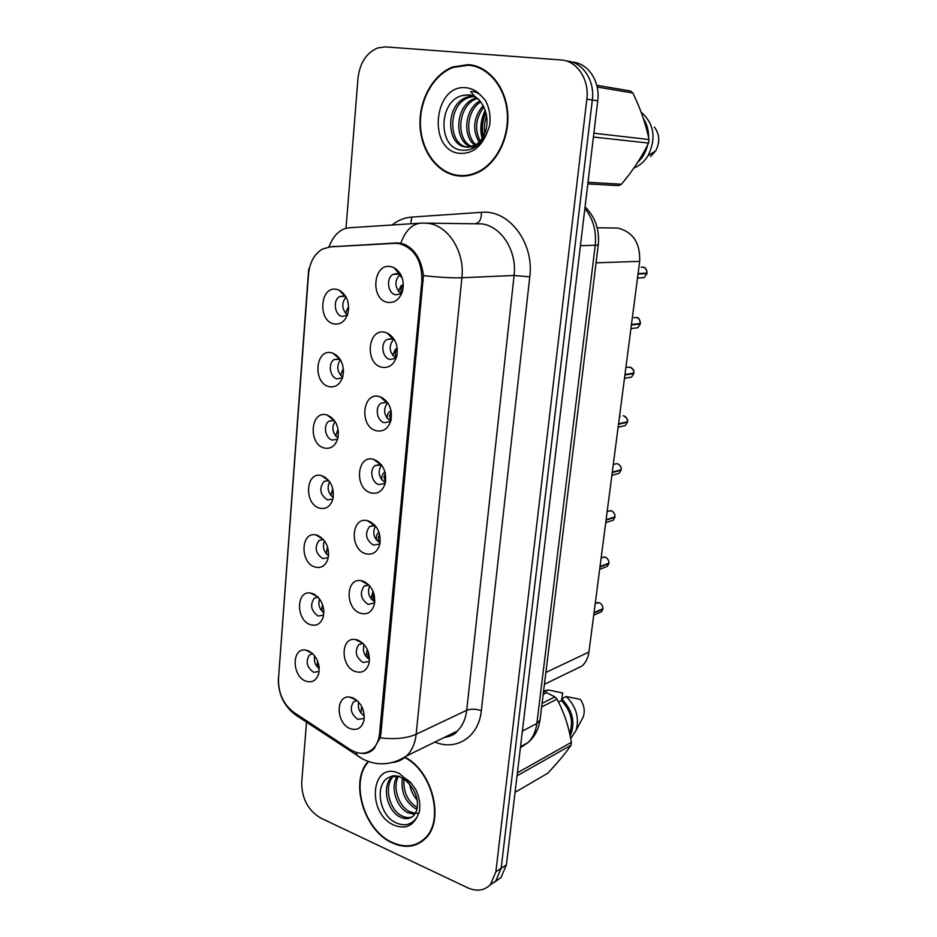 <?xml version="1.0" encoding="UTF-8"?>
<svg xmlns="http://www.w3.org/2000/svg" width="937" height="937" viewBox="0 0 937 937"><rect width="100%" height="100%" fill="white"/><g stroke="black" fill="none" stroke-linecap="round" stroke-linejoin="round"><path stroke-width="1.41" d="M329.086 386.63C312.56 383.315 315.219 348.236 331.757 352.827L332.94 353.179C341.501 357.77 344.746 365.735 342.673 377.072C340.014 384.521 335.481 387.707 329.086 386.63M340.143 359.258L334.251 359.527C327.681 363.087 329.871 377.588 337.168 378.923L342.485 377.681M324.214 448.015C307.91 444.22 310.51 409.867 326.837 414.927L327.072 414.997C336.02 419.261 339.557 427.202 337.707 438.821C335.13 446.223 330.632 449.291 324.214 448.015M334.45 420.537L329.063 421.111C322.878 424.719 325.221 438.539 332.248 440.062L337.156 439.266M319.458 508.112C303.764 504.001 305.579 471.182 321.368 475.551L322.023 475.727C330.913 480.025 334.509 487.884 332.834 499.304C330.339 506.648 325.877 509.576 319.458 508.112M328.852 480.576L323.991 481.407C318.849 488.54 319.985 494.713 327.435 499.925L332.541 499.116M314.797 566.979C299.793 562.61 300.718 531.455 315.839 534.886L317.303 535.25C325.994 539.689 329.578 547.454 328.044 558.546C325.631 565.819 321.215 568.63 314.797 566.979M315.839 534.886L323.359 539.419L319.06 540.426C314.27 547.349 315.488 553.392 322.715 558.557L327.997 557.749M310.229 624.628C295.869 620.036 296.022 590.392 310.475 593.016L312.689 593.554C321.204 598.122 324.752 605.806 323.347 616.605C321.004 623.796 316.636 626.466 310.229 624.628M318.006 597.115L314.258 598.239C309.784 604.962 311.072 610.877 318.088 615.996L323.523 615.211M305.755 681.117C291.981 676.315 291.477 648.053 305.275 649.985L308.168 650.665C316.507 655.373 320.032 662.986 318.732 673.492C316.472 680.59 312.138 683.132 305.755 681.117M309.573 654.858L312.782 653.698L309.573 654.858C305.403 661.381 306.727 667.191 313.555 672.274L319.095 671.536M334.052 323.909C317.315 321.122 320.021 285.281 336.781 289.381L338.971 290.072C347.088 295.003 350.016 302.991 347.744 314.036C344.98 321.508 340.412 324.799 334.052 323.909M345.917 296.689L343.856 295.905L339.604 296.607C332.6 300.098 334.603 315.336 342.204 316.483L347.322 315.242M381.956 367.269C364.458 364.036 367.515 327.739 385.037 332.295L386.958 332.893C395.145 337.437 398.424 345.167 396.784 356.06C394.137 364.563 389.195 368.3 381.956 367.269M394.418 339.709L391.865 338.597L386.969 339.475C380.059 343.305 382.319 358.145 390.003 359.445L395.051 358.531L396.41 357.407M376.369 430.774C359.105 427.014 362.104 391.502 379.38 396.562L380.176 396.784C388.878 401.013 392.498 408.755 391.034 420.034C388.48 428.443 383.596 432.027 376.369 430.774M387.906 402.957L386.185 402.278L381.019 403.191C374.542 407.056 376.967 421.181 384.357 422.669L389.675 421.732L390.881 420.666M385.4 482.649C382.94 490.953 378.103 494.373 370.9 492.897C354.022 488.704 356.669 454.246 373.605 459.353L373.851 459.423C382.846 463.452 386.7 471.194 385.4 482.649C378.712 477.917 377.412 472.002 381.464 464.893L375.222 465.525C369.155 469.402 371.72 482.871 378.841 484.546L384.369 483.586M365.547 553.708C349.478 549.258 351.024 516.662 367.234 520.632L368.44 520.949C377.248 525.13 381.066 532.802 379.883 543.952C377.494 552.139 372.715 555.383 365.547 553.708M375.163 525.575L369.576 526.512C364.587 533.727 365.863 539.935 373.43 545.111L379.145 544.151M360.312 613.231C344.98 608.546 345.601 577.649 361.061 580.647L363.134 581.163C371.766 585.508 375.55 593.121 374.472 603.978C372.165 612.025 367.445 615.117 360.312 613.231M368.991 585.039L364.083 586.199C359.445 593.203 360.792 599.27 368.136 604.412L374.683 602.831M355.182 671.524C340.518 666.605 340.354 637.242 355.088 639.432L357.946 640.112C366.426 644.621 370.162 652.164 369.178 662.752C366.929 670.669 362.268 673.598 355.182 671.524M362.959 643.344L358.73 644.633C354.42 651.426 355.826 657.364 362.959 662.471L368.955 661.557M350.157 728.599C336.102 723.481 335.282 695.5 349.302 697.011L352.862 697.831C361.19 702.492 364.891 709.988 363.989 720.319C361.799 728.108 357.196 730.86 350.157 728.599M357.079 700.489L353.507 701.848C349.489 708.431 350.942 714.263 357.875 719.347L363.989 718.468M387.672 302.358C369.928 299.664 373.055 262.559 390.823 266.6L393.938 267.642C401.563 272.515 404.468 280.198 402.652 290.704C399.888 299.278 394.899 303.166 387.672 302.358M401.024 275.08L397.686 273.499L393.107 274.318C385.704 278.078 387.766 293.726 395.777 294.815L400.509 293.96L401.996 292.801M315.207 594.808L314.973 595.393M320.231 536.678L319.915 537.346M325.432 477.378L325.034 478.069M330.82 416.86L330.351 417.551M336.383 355.088L335.856 355.767M342.11 292.028L341.548 292.66M354.034 698.381L353.846 698.979M359.421 640.779L359.164 641.458M365.02 581.982L364.669 582.72M370.818 521.979L370.396 522.717M376.826 460.699L376.334 461.426M383.046 398.143L382.507 398.811M389.464 334.24L388.902 334.837M342.661 377.142C337.039 371.93 336.301 366.133 340.436 359.749M337.929 437.966C332.471 433.187 331.487 427.623 334.966 421.287M333.221 497.5C328.02 493.108 326.826 487.814 329.637 481.63M328.536 555.782C323.663 551.752 322.305 546.751 324.471 540.79M323.874 612.833C319.4 609.132 317.924 604.47 319.47 598.837M319.224 668.69C315.195 665.305 313.672 661.007 314.645 655.783M347.428 314.973C341.736 309.315 341.279 303.307 346.058 296.947M395.754 358.016C389.124 352.406 388.422 346.14 393.645 339.241M390.542 421.018C383.854 415.864 382.835 409.774 387.473 402.734M380.082 542.863C373.746 538.541 372.212 532.907 375.479 525.95M374.8 601.8C368.885 597.841 367.187 592.512 369.67 585.801M369.529 659.484C364.118 655.841 362.303 650.84 364.071 644.492M364.294 715.938C359.433 712.588 357.547 707.962 358.66 702.059M401.036 293.609C394.559 287.495 394.208 281.077 399.982 274.365M597.209 227.761L618.033 228.066C633.166 232.13 640.381 243.233 639.666 261.364L588.928 652.058C588.12 657.868 585.824 662.518 582.041 666.02L572.917 670.447M394.782 243.327L399.232 243.597C414.564 248.258 422.107 260.709 421.873 280.948L379.555 733.694C378.876 740.148 376.662 745.196 372.891 748.862C366.273 754.496 358.66 754.695 350.075 749.436L294.054 712.565C283.419 704.472 278.242 693.216 278.488 678.798L308.542 274.026C309.714 262.255 314.363 253.939 322.48 249.078L330.164 246.888L394.782 243.327M468.465 64.63L452.981 66.878C432.871 74.456 418.804 100.259 420.045 125.792C421.158 151.349 437.274 173.146 457.584 175.84C464.471 176.742 471.252 175.617 477.929 172.49C496.762 163.659 509.88 137.645 507.655 112.135C505.558 86.602 488.376 66.082 468.465 64.63M474.04 65.531L470.222 65.403M459.142 175.442L462.831 176.144M367.936 761.722C349.384 781.786 364.048 830.838 392.357 842.937C405.124 848.571 416.075 847.165 425.187 838.732C445.005 820.976 432.765 771.292 405.124 757.237M419.671 223.217L350.426 227.691C340.939 228.066 333.771 234.496 328.922 246.946L396.656 242.952L404.351 244.217C415.173 249.453 421.521 259.924 423.419 275.619L380.902 733.776L380.129 737.852L373.594 749.213C370.396 752.153 366.789 753.582 362.771 753.5M489.711 885.336L495.743 881.061L501.154 868.306L592.325 99.99C595.007 80.477 582.509 61.76 566.569 61.034C582.509 61.76 595.007 80.477 592.325 99.99L501.154 868.306L495.743 881.061L489.711 885.336M397.417 243.304L400.497 243.14M306.528 722.193L301.714 782.336C301.691 798.523 308.039 810.435 320.759 818.071L467.61 887.761C476.734 891.766 484.347 890.7 490.449 884.575L495.872 871.761L586.843 99.158C589.514 79.516 576.958 60.694 560.97 59.968L385.552 46.897L377.822 47.916C366.461 52.73 359.855 62.838 358.004 78.239L346.011 228.253M419.987 842.199L422.118 841.379M494.994 881.846L500.979 877.594L506.39 864.886L597.747 100.809C600.418 81.414 587.979 62.814 572.109 62.088L571.933 62.065M640.51 277.82L644.164 277.621L646.928 273.627L645.195 273.229M400.029 274.389L400.556 276.392L402.008 277.575M398.436 291.372L401.048 285.691L403.332 284.754M643.754 267.338C645.382 267.291 646.471 269.224 646.998 273.147L638.085 273.581M403.332 284.871L400.907 289.123L401.434 293.304M646.905 273.627L638.015 274.061M348.681 308.332L347.709 314.118M348.213 307.266L345.484 313.251M634.396 328.161L637.804 327.774L640.311 324.003L639.046 323.687M392.708 355.498L395.32 349.302L397.253 348.423M640.358 323.523L631.468 324.507M397.3 348.869L395.145 353.097L396 357.805M640.287 324.015L631.409 324.987M636.832 317.62C638.425 317.245 639.608 319.224 640.381 323.534L640.358 323.546C640.381 320.313 639.022 318.287 636.282 317.479L633.916 317.713M628.376 377.623L631.526 377.084L633.81 373.547L632.815 373.266M387.122 418.265C387.122 415.032 387.988 412.795 389.71 411.566L391.139 410.851M633.845 373.067L624.967 374.566M391.291 411.683L389.511 415.7L390.694 420.865M633.787 373.558L624.909 375.034M622.449 426.241L625.33 425.585L627.403 422.247L626.595 421.99M381.64 479.697C381.593 476.254 382.448 473.864 384.229 472.529L385.025 472.072M627.45 421.779L618.572 423.782M385.353 473.361L383.983 476.98L385.435 482.496M618.127 427.213L625.33 425.585L627.403 422.247L618.514 424.238M616.616 474.017L619.228 473.279L621.114 470.151L620.446 469.905M378.853 532.204L378.853 532.204C377.037 533.633 376.182 536.175 376.299 539.853M617.237 463.628C620.224 465.068 621.536 467.094 621.172 469.695L612.294 472.178M379.532 533.961L378.583 536.96C378.009 539.841 378.525 541.762 380.106 542.734M611.884 475.352L619.228 473.279L621.114 470.151L612.236 472.623M343.504 370.338L342.848 376.475M343.211 368.768L340.482 375.222M338.362 431.289L338.046 437.403M338.058 429.134L335.587 435.928M332.975 492.405L333.303 496.985M332.776 488.552L330.808 495.368M462.855 175.582L466.567 175.863M477.706 66.668L473.653 66.094M457.643 175.278C464.447 176.168 471.147 175.055 477.741 171.963C496.399 163.225 509.388 137.493 507.186 112.241C505.113 86.965 488.118 66.656 468.406 65.215L453.063 67.452C433.163 74.948 419.237 100.493 420.479 125.757C421.591 151.056 437.544 172.619 457.643 175.278M483.621 136.052C481.431 128.451 482.239 120.814 486.045 113.143M484.851 133.394C483.797 127.678 484.406 121.951 486.666 116.2M479.135 142.143C472.061 129.704 473.384 117.512 483.094 105.553M480.224 140.995C474.415 129.505 475.633 118.203 483.867 107.064M474.86 145.305C462.257 136.404 464.635 108.938 479.92 100.868M475.926 144.685C464.647 135.455 466.895 110.355 480.716 101.864M474.204 147.73L471.686 147.191M470.69 146.828C453.285 141.007 455.113 104.663 475.141 98.256L476.664 97.776M474.485 147.577L472.728 147.015M471.721 146.57C455.183 139.648 457.724 104.757 477.167 98.537L477.495 98.42M476.019 97.343L469.074 95.176L465.291 95.164C438.68 97.026 436.818 147.027 460.641 150.025C471.475 151.478 480.142 146.043 486.643 133.733L489.489 126.144C490.894 116.715 489.536 108.13 485.413 100.4L480.529 95.129C477.425 92.517 474.145 91.299 470.702 91.475C472.342 94.063 475.094 96.816 478.948 99.732C486.373 108.528 488.657 118.847 485.788 130.665C483.644 137.68 479.826 142.658 474.333 145.575L466.052 147.027C446.082 145.809 444.7 104.265 466.977 97.155L473.466 95.972M467.586 147.132C447.945 145.165 447.113 104.417 469.027 97.425L474.204 96.3M474.333 145.575L476.383 145.75L468.102 147.203M587.804 183.91L618.666 185.631L621.442 184.226C632.592 170.979 641.634 157.264 648.58 143.068L649.036 139.519C645.944 124.363 640.557 108.856 632.862 92.997L630.472 90.983L596.764 85.29M637.628 162.452C642.618 157.838 645.956 151.981 647.678 144.872M648.603 137.505C648.709 130.372 646.963 124.047 643.379 118.519M633.88 168.039L634.431 167.817C640.018 165.427 644.574 161.363 648.099 155.624C656.45 138.114 654.12 123.614 641.107 112.112M650.583 156.538L655.654 150.939C660.128 142.33 659.707 134.378 654.401 127.081M648.58 143.068L593.414 137.025M593.871 133.23L649.036 139.519M588.003 182.293L621.442 184.226M632.862 92.997L597.174 87.036M482.824 137.458C480.833 128.767 481.759 120.123 485.6 111.538M482.157 138.5C479.697 129.037 480.704 119.631 485.179 110.285M421.861 840.934L423.922 839.927M368.475 761.828C349.77 781.505 364.224 830.463 392.404 842.492C405.03 848.055 415.864 846.673 424.883 838.334C444.595 820.695 432.273 771.256 404.761 757.529M417.223 800.104C413.217 795.618 410.711 790.418 409.715 784.492M415.759 794.705L413.065 789.118M417.059 809.31L415.314 808.537C404.995 801.732 400.708 791.589 402.465 778.108M417.387 807.589L417.211 807.507C407.583 801.334 403.179 791.859 403.988 779.092M414.751 814.405L407.677 812.684C396.433 807.214 389.862 786.881 397.265 776.035M415.454 813.351L409.598 811.641C398.904 806.359 392.158 787.56 398.459 776.34M399.63 776.398L390.577 776.726C374.156 781.774 378.443 814.007 394.852 822.229C404.152 826.891 411.542 825.169 417.024 817.052L419.401 811.688C420.537 804.403 419.307 796.989 415.735 789.446L411.495 783.695C409.727 780.58 399.303 774.618 404.971 779.83C415.349 789.27 419.237 799.589 416.625 810.786L413.709 815.635C409.891 819.161 405.299 819.582 399.923 816.912C386.829 810.774 381.336 785.276 392.31 776.609L393.177 775.895M412.28 816.853C408.965 818.083 405.498 817.743 401.868 815.846C388.89 809.779 383.338 784.62 394.079 775.801M418.991 812.965L416.684 813.351M515.057 792.339L547.723 773.271C557.585 762.8 565.351 753.442 571.031 745.196L571.394 742.315C568.853 726.749 564.051 712.354 557 699.143L554.903 696.859L546.658 692.701L543.179 694.422M569.649 733.39C573.702 721.666 570.961 710.738 561.45 700.607L558.522 702.106M570.2 735.967C575.681 722.86 572.835 710.492 561.673 698.861L561.45 700.607M570.715 738.52L576.068 730.403C579.534 717.906 576.255 706.627 566.206 696.542L561.673 698.861M581.572 720.038L583.318 716.746C585.145 710.925 584.149 705.151 580.331 699.4L566.206 696.542M571.031 745.196L517.025 775.848M517.388 772.814L571.394 742.315M542.09 703.336L554.903 696.859M557 699.143L541.645 706.955M543.214 694.153L543.437 692.302M543.729 692.267L548.321 690.007L543.577 691.143M548.321 690.007L562.668 692.97L561.942 698.721M610.842 520.995L613.208 520.211L614.93 517.259L614.356 517.037M371.052 598.755L372.996 591.153M611.088 510.747C613.7 511.754 615 513.781 614.988 516.814L606.11 519.754M373.863 593.508L373.289 595.709C372.715 598.673 373.219 600.652 374.812 601.659M605.735 522.705L613.208 520.211L614.93 517.259L606.052 520.199M605.138 567.201L607.258 566.381L608.347 563.383M365.934 656.462L367.234 649.271M605.044 557.093C607.633 558.159 608.921 560.185 608.898 563.16L600.031 566.557M368.112 653.253C367.538 656.228 368.007 658.254 369.541 659.332M599.68 569.298L607.258 566.381L608.839 563.605L599.973 567.002M599.504 612.634L601.402 611.814L602.409 608.991M360.909 712.987L361.694 706.451M597.595 602.491L599.071 602.678C601.659 603.815 602.936 605.841 602.913 608.769L594.058 612.599M363.041 709.614L364.282 715.751M602.831 609.214L593.999 613.032M328.255 550.499L328.582 555.243M327.587 547.009L326.123 553.615M323.488 608.008L323.886 612.201M322.527 604.506L321.543 610.69M318.791 664.989L319.177 667.8M317.631 661.077L317.057 666.629M396.574 243.315L401.223 243.269M379.555 733.694L380.961 733.05M421.873 280.948L423.348 280.877M596.073 262.828L639.666 261.364M545.873 672.461L588.928 652.058M392.064 224.997C398.049 220.265 404.632 217.618 411.811 217.079L481.524 212.324C508.85 209.338 534.395 242.812 529.768 276.848L481.337 710.668C475.82 708.841 470.936 708.723 466.708 710.293L514.085 275.466C517.189 251.175 501.494 226.332 481.887 223.884L426.3 223.111M481.337 710.668C478.866 736.822 456.378 751.31 434.932 742.045M444.208 737.501L457.186 731.141C462.48 726.011 465.666 719.054 466.708 710.293L416.157 734.257C415.15 743.416 411.952 750.654 406.564 755.948C402.547 759.755 397.85 761.957 392.486 762.531M400.86 243.198C405.616 230.139 412.631 223.428 421.931 223.065L428.49 223.381C448.636 225.934 464.939 252.147 461.894 277.762C452.149 278.09 439.324 277.375 423.419 275.619M380.129 737.852C394.782 739.551 406.787 738.356 416.157 734.257L461.894 277.762L514.085 275.466L529.768 276.848M278.488 678.821L308.648 269.399M308.683 268.966L309.058 269.915M293.808 712.401L295.424 714.872L300.004 717.894M355.65 752.2L357.594 755.843L362.221 758.759M495.872 871.761L506.39 864.886M586.843 99.158L597.747 100.809M411.811 217.079L410.711 223.791M481.524 212.324C481.407 219.188 479.393 222.947 475.481 223.592M332.085 246.513L338.222 246.443M396.656 242.952L398.448 242.941M520.398 747.691L528.081 742.561C532.895 737.735 535.823 731.375 536.866 723.493L595.194 245.541C596.635 231.193 593.191 218.813 584.875 208.412M580.413 245.74L598.239 245.119L540.11 719.464M520.527 746.637L528.081 742.561C532.93 738.368 536.409 733.132 538.494 726.854L540.04 720.026L536.866 723.493L522.389 731.071M646.975 273.147C647.01 269.868 645.64 267.853 642.852 267.092L641.142 267.162M643.766 277.645L641.084 277.785M403.332 284.801L401.048 285.691M637.383 327.821L634.993 328.091M397.276 348.634L395.32 349.302M633.845 373.09C633.869 369.904 632.534 367.878 629.816 367.011L626.876 367.48M631.069 377.166L629.008 377.517M391.186 411.12L389.71 411.566M624.838 425.691L623.128 426.077M627.45 421.802C627.474 418.663 626.139 416.637 623.456 415.723L623.269 415.688M385.095 472.295L384.229 472.529M621.149 469.718C621.172 466.614 619.861 464.588 617.202 463.628L613.302 464.377M618.666 473.443L617.342 473.817M480.529 95.129C476.394 90.772 471.616 88.312 466.204 87.773C433.351 83.522 427.202 150.986 459.786 153.363C471.756 154.031 480.704 147.484 486.643 133.733M411.495 783.695L399.162 773.412C370.9 760.094 366.027 813.574 394.102 825.169C404.386 829.257 412.034 826.551 417.024 817.052M614.965 516.837C614.988 513.781 613.676 511.743 611.053 510.735L607.188 511.497M612.552 520.422L611.662 520.726M608.874 563.184C608.898 560.174 607.609 558.136 604.997 557.082L601.167 557.831M602.889 608.781C602.901 605.817 601.624 603.779 599.048 602.678L595.253 603.405M328.594 480.505L321.368 475.551M317.772 596.881L310.475 593.016M312.267 653.23L305.275 649.985M380.469 464.553L373.605 459.353M374.449 525.399L367.234 520.632M368.604 584.981L361.061 580.647M362.912 643.332L355.088 639.432M356.798 700.255L349.302 697.011M339.405 358.965L334.251 359.527M333.818 420.338L329.063 421.111M328.36 480.458L323.991 481.407M323.031 539.372L319.06 540.426M317.854 597.103L314.258 598.239M345.132 296.303L339.604 296.607M392.861 338.901L386.969 339.475M386.431 402.348L381.019 403.191M380.153 464.483L375.222 465.525M374.05 525.329L369.576 526.512M368.1 584.922L364.083 586.199M362.326 643.309L358.73 644.633M356.728 700.501L353.507 701.848M399.431 274.072L393.107 274.318M372.891 748.862L374.823 747.96M544.42 684.291L582.041 666.02M399.537 274.131L393.938 267.642M386.653 402.418L380.176 396.784M393.013 338.96L386.958 332.893M345.167 296.315L338.971 290.072M333.982 420.385L327.072 414.997M339.499 358.988L332.94 353.179M454.117 67.066L452.981 66.878M444.115 737.548C451.189 736.236 455.546 734.104 457.186 731.141L406.564 755.948C392.041 765.236 377.47 766.279 362.83 759.087L295.424 714.872C283.583 705.702 277.891 693.31 278.336 677.709M490.449 884.575L500.979 877.594M585.063 206.854C595.358 217.079 599.75 229.834 598.239 245.119M637.511 277.984L644.164 277.621L646.928 273.627M400.556 276.392L402.09 277.621M630.941 328.547L637.804 327.774L640.311 324.003M624.487 378.29L631.526 377.084L633.81 373.547M630.015 367.058C636.563 371.848 632.616 370.771 633.869 373.078M620.259 416.286L619.533 416.45M623.492 415.735C626.947 417.797 628.27 419.823 627.474 421.791M478.842 172.033L477.741 171.963M477.167 98.537L475.141 98.256M469.027 97.425L466.977 97.155M465.291 95.164L468.453 94.871C472.107 94.93 475.598 96.546 478.948 99.732M655.654 150.939L648.099 155.624M426.358 837.479L424.883 838.334M393.891 775.813L392.31 776.609M390.577 776.726C392.849 775.414 396 775.473 400.052 776.902L404.971 779.83M583.318 716.746L576.068 730.403M610.21 510.595L611.065 510.735M603.838 556.906L605.021 557.082M593.73 615.152L601.402 611.814L602.854 609.191"/></g></svg>
